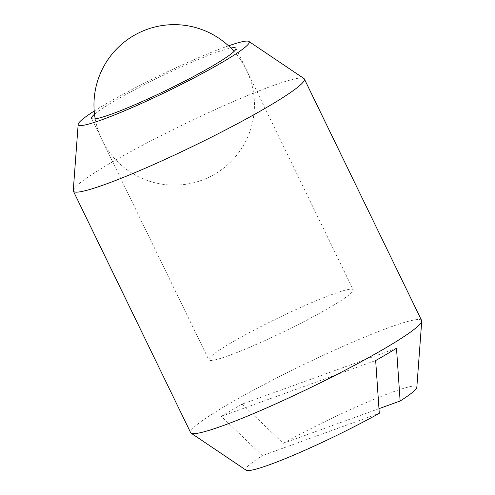 <?xml version="1.0" encoding="UTF-8"?>
<svg xmlns="http://www.w3.org/2000/svg" width="495" height="495" viewBox="0 0 495 495"><rect width="100%" height="100%" fill="white"/><g stroke="black" fill="none" stroke-linecap="round" stroke-linejoin="round"><path stroke-width="0.37" stroke-dasharray="2.48 1.86" d="M73.266 190.507A128.384 11.861 154.1 0 1 108.751 164.074A128.384 11.861 154.1 0 1 272.213 85.907A128.384 11.861 154.1 0 1 303.918 78.507M421.622 320.494A128.384 11.861 -25.9 0 0 389.478 327.399A128.384 11.861 -25.9 0 0 226.017 405.572A128.384 11.861 -25.9 0 0 190.643 432.655M228.529 45.831A95.034 8.78 -25.9 0 0 104.439 104.792A95.034 8.78 -25.9 0 0 94.205 111.053M94.514 114.234A80.24 7.413 154.1 0 1 215.832 52.6A80.24 7.413 154.1 0 1 230.837 48.04M228.913 355.558A80.24 7.413 154.1 0 1 208.822 359.871A80.24 7.413 154.1 0 1 252.518 330.945A80.24 7.413 154.1 0 1 333.092 294.092A80.24 7.413 154.1 0 1 353.189 289.773A80.24 7.413 154.1 0 1 309.486 318.7A80.24 7.413 154.1 0 1 228.913 355.558M396.495 348.251L242.185 404.106A124.678 11.515 -25.9 0 0 231.122 410.485A124.678 11.515 -25.9 0 0 221.352 416.394L262.393 455.623L379.294 413.313M246.102 470.194A95.034 8.78 154.1 0 1 262.393 455.623M221.352 416.394L375.662 360.539M378.978 408.672L283.227 443.328L242.185 404.106M283.227 443.328A95.034 8.78 154.1 0 1 371.671 400.313A95.034 8.78 154.1 0 1 416.827 387.294M91.556 118.379L208.822 359.871M235.923 48.281L353.189 289.773M95.195 118.868A80.24 80.24 0 0 0 201.521 180.341A80.24 80.24 0 0 0 234.055 51.437"/><path stroke-width="0.74" d="M248.898 41.456L303.918 78.507A128.384 11.861 154.1 0 1 304.357 78.996A128.384 11.861 154.1 0 1 268.983 106.079A128.384 11.861 154.1 0 1 105.522 184.251A128.384 11.861 154.1 0 1 73.378 191.157A128.384 11.861 154.1 0 1 73.266 190.507L78.173 124.356A95.034 8.78 -25.9 0 0 129.869 108.553A95.034 8.78 -25.9 0 0 223.041 61.863A95.034 8.78 -25.9 0 0 248.898 41.456A95.034 8.78 -25.9 0 0 228.529 45.831M73.378 191.157L190.643 432.655A128.384 11.861 -25.9 0 0 191.082 433.144A128.384 11.861 -25.9 0 0 222.787 425.743A128.384 11.861 -25.9 0 0 386.249 347.577A128.384 11.861 -25.9 0 0 421.734 321.144A128.384 11.861 -25.9 0 0 421.622 320.494L304.357 78.996M230.837 48.04A80.24 7.413 154.1 0 1 235.923 48.281A80.24 7.413 154.1 0 1 192.227 77.208A80.24 7.413 154.1 0 1 111.647 114.06A80.24 7.413 154.1 0 1 91.556 118.379A80.24 7.413 154.1 0 1 94.514 114.234M421.734 321.144L416.827 387.294A95.034 8.78 154.1 0 1 400.127 401.018L396.495 348.251A124.678 11.515 -25.9 0 1 386.725 354.16A124.678 11.515 -25.9 0 1 375.662 360.539L379.294 413.313A95.034 8.78 154.1 0 1 246.102 470.194L191.082 433.144M400.127 401.018L378.978 408.672M94.205 111.053A95.034 8.78 -25.9 0 0 78.173 124.356M234.055 51.437A80.24 80.24 0 0 0 95.195 118.868"/></g></svg>
